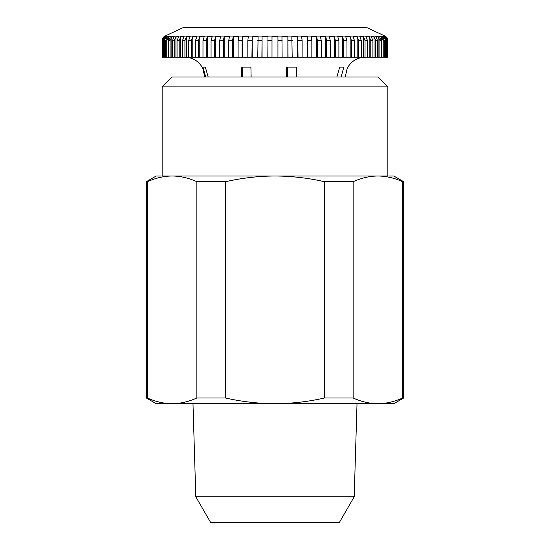 <?xml version="1.0" encoding="UTF-8"?>
<svg xmlns="http://www.w3.org/2000/svg" width="550" height="550" viewBox="0 0 550 550"><rect width="100%" height="100%" fill="white"/><g stroke="black" fill="none" stroke-linecap="round" stroke-linejoin="round"><path stroke-width="0.82" d="M242.516 67.1L242.516 77M251.137 77L250.896 67.1L241.326 67.1L241.587 77M208.175 77L205.308 67.1L202.95 67.1L205.679 77M261.896 57.2L262.075 36.623L265.031 36.596L267.988 36.623L267.816 57.2L257.751 57.2L258.094 36.623L252.251 36.623L251.907 57.2L247.816 57.2L247.816 40.556L248.339 36.623L242.612 36.623L242.096 40.556L242.096 57.2L238.109 57.2L238.109 40.556L238.789 36.623L233.234 36.623L232.547 40.556L232.547 57.2L228.697 57.2L228.697 40.556L229.542 36.623L224.187 36.623L223.348 40.556L223.348 57.2L219.656 57.2L219.656 40.556L220.653 36.623L215.559 36.623L214.562 40.556L214.562 57.2L211.062 57.2L211.062 40.556L212.204 36.623L207.398 36.623L206.257 40.556L206.257 57.2L202.984 57.2L202.984 40.556L204.263 36.623L199.788 36.623L198.509 40.556L198.509 57.2L195.484 57.2L195.484 40.556L196.886 36.623L192.782 36.623L191.379 40.556L191.379 57.2L188.623 57.2L188.623 40.556L190.142 36.623L186.443 36.623L184.924 40.556L184.924 57.2L182.462 57.2L182.462 40.556L184.085 36.623L180.812 36.623L179.19 40.556L179.19 57.2L177.045 57.2L177.045 40.556L178.75 36.623L175.938 36.623L174.226 40.556L174.226 57.2L172.411 57.2L172.411 40.556L174.199 36.623L171.861 36.623L170.081 40.556L170.081 57.2L168.609 57.2L168.609 40.556L170.452 36.623L168.623 36.623L166.774 40.556L166.774 57.2L165.66 57.2L165.66 40.556L167.551 36.623L166.231 36.623L164.34 40.556L164.34 57.2L163.591 57.2L163.591 40.556L165.516 36.623L164.725 36.623L162.8 40.556L162.8 57.2L162.422 57.2L162.422 40.556L164.099 36.623L162.161 40.556L162.422 57.2M385.901 36.843L387.839 40.556L385.632 36.623L387.571 40.556L387.571 57.2L387.193 57.2L387.193 40.556L385.275 36.623L384.471 36.623L386.396 40.556L386.396 57.2L385.646 57.2L385.646 40.556L383.756 36.623L382.429 36.623L384.326 40.556L384.326 57.2L383.206 57.2L383.206 40.556L381.363 36.623L379.527 36.623L381.37 40.556L381.37 57.2L379.899 57.2L379.899 40.556L378.111 36.623L375.781 36.623L377.561 40.556L377.561 57.2L375.746 57.2L375.746 40.556L374.034 36.623L371.216 36.623L372.928 40.556L372.928 57.2L370.776 57.2L370.776 40.556L369.16 36.623L365.888 36.623L367.503 40.556L367.503 57.2L365.042 57.2L365.042 40.556L363.522 36.623L359.817 36.623L361.336 40.556L361.336 57.2L358.579 57.2L358.579 40.556L357.177 36.623L353.072 36.623L354.475 40.556L354.475 57.2L351.443 57.2L351.443 40.556L350.164 36.623L345.696 36.623L346.968 40.556L346.968 57.2L343.695 57.2L343.695 40.556L342.554 36.623L337.748 36.623L338.889 40.556L338.889 57.2L335.39 57.2L335.39 40.556L334.393 36.623L329.292 36.623L330.289 40.556L330.289 57.2L326.604 57.2L326.604 40.556L325.758 36.623L320.409 36.623L321.248 40.556L321.248 57.2L317.398 57.2L317.398 40.556L316.711 36.623L311.149 36.623L311.836 40.556L311.836 57.2L307.849 57.2L307.849 40.556L307.333 36.623L301.606 36.623L302.122 40.556L302.122 57.2L298.038 57.2L297.694 36.623L291.844 36.623L292.194 57.2L288.042 57.2L287.87 36.623L281.951 36.623L282.123 57.2L277.942 57.2L277.942 36.623L272.002 36.623L272.002 57.2L267.816 57.2M165 36.066L385 36.066L366.63 27.5L183.37 27.5L165 36.066C163.178 37.008 162.222 38.507 162.14 40.556L162.14 57.2M162.14 86.9L172.04 77L377.96 77L387.86 86.9L162.14 86.9L162.14 176L172.116 176C180.434 176.083 188.684 177.987 196.866 181.713L196.866 397.987C188.678 401.706 180.428 403.611 172.116 403.7C163.797 403.618 155.547 401.713 147.366 397.987L147.366 181.713C155.554 177.994 163.804 176.089 172.116 176L387.86 176L387.86 86.9M354.2 496.781L339.35 522.5L210.65 522.5L195.8 496.781L354.2 496.781L357.012 403.7M402.634 397.987C394.446 401.706 386.196 403.611 377.884 403.7L393.8 403.7L403.7 397.987L403.7 181.713L402.634 181.713L402.634 397.987L403.7 397.987M147.366 397.987L146.3 397.987L156.2 403.7L275 403.7C258.369 403.611 241.869 401.706 225.5 397.987L225.5 181.713C241.869 177.994 258.369 176.089 275 176C291.782 176.096 308.282 178.001 324.5 181.713L324.5 397.987C308.282 401.699 291.782 403.604 275 403.7L377.884 403.7C369.566 403.618 361.316 401.713 353.134 397.987L353.134 181.713C361.322 177.994 369.572 176.089 377.884 176C386.203 176.083 394.453 177.987 402.634 181.713M324.5 397.987L353.134 397.987M196.866 397.987L225.5 397.987M324.5 181.713L353.134 181.713M146.3 397.987L146.3 181.713L147.366 181.713M196.866 181.713L225.5 181.713M377.884 176L393.8 176L403.7 181.713M146.3 181.713L156.2 176L172.116 176M387.839 57.2L387.839 40.556L387.571 57.2M251.907 57.2L257.751 57.2M247.816 57.2L242.096 57.2M238.109 57.2L232.547 57.2M228.697 57.2L223.348 57.2M219.656 57.2L214.562 57.2M211.062 57.2L206.257 57.2M202.984 57.2L198.509 57.2M195.484 57.2L191.379 57.2M188.623 57.2L184.924 57.2M182.462 57.2L179.19 57.2M177.045 57.2L174.226 57.2M172.411 57.2L170.081 57.2M166.774 57.2L168.609 57.2M164.34 57.2L165.66 57.2M162.8 57.2L163.591 57.2M386.396 57.2L387.193 57.2M384.326 57.2L385.646 57.2M381.37 57.2L383.206 57.2M377.561 57.2L379.899 57.2M372.928 57.2L375.746 57.2M367.503 57.2L370.776 57.2M361.336 57.2L365.042 57.2M354.475 57.2L358.579 57.2M346.968 57.2L351.443 57.2M338.889 57.2L343.695 57.2M330.289 57.2L335.39 57.2M321.248 57.2L326.604 57.2M311.836 57.2L317.398 57.2M302.122 57.2L307.849 57.2M292.194 57.2L298.038 57.2M282.123 57.2L288.042 57.2M277.942 57.2L272.002 57.2L272.002 36.623M341.117 77L343.846 67.1L339.707 67.1L336.841 77M296.801 77L296.539 67.1L286.392 67.1L286.632 77M287.512 67.1L287.512 77M343.846 67.1L339.707 67.1M205.308 67.1L202.95 67.1M262.075 36.623L262.075 57.2M287.87 57.2L287.87 36.623M297.694 57.2L297.694 36.623M307.333 57.2L307.333 36.623M316.711 57.2L316.711 36.623M325.758 57.2L325.758 36.623M334.393 57.2L334.393 36.623M342.554 57.2L342.554 36.623M350.164 57.2L350.164 36.623M357.177 57.2L357.177 36.623M363.522 57.2L363.522 36.623M369.16 57.2L369.16 36.623M374.034 57.2L374.034 36.623M378.111 57.2L378.111 36.623M381.363 40.26L381.363 36.623M383.756 38.232L383.756 36.623M385.275 37.407L385.275 36.623M164.725 36.623L164.725 37.4M166.231 36.623L166.231 38.225M168.623 36.623L168.623 40.205M171.861 36.623L171.861 57.2M175.938 36.623L175.938 57.2M180.812 36.623L180.812 57.2M186.443 36.623L186.443 57.2M192.782 36.623L192.782 57.2M199.788 36.623L199.788 57.2M207.398 36.623L207.398 57.2M215.559 36.623L215.559 57.2M224.187 36.623L224.187 57.2M233.234 36.623L233.234 57.2M242.612 36.623L242.612 57.2M252.251 36.623L252.251 57.2M272.002 40.556L267.816 40.556M282.123 40.556L277.942 40.556M292.194 40.556L288.042 40.556M302.122 40.556L298.038 40.556M311.836 40.556L307.849 40.556M321.248 40.556L317.398 40.556M330.289 40.556L326.604 40.556M338.889 40.556L335.39 40.556M346.968 40.556L343.695 40.556M354.475 40.556L351.443 40.556M361.336 40.556L358.579 40.556M367.503 40.556L365.042 40.556M372.928 40.556L370.776 40.556M377.561 40.556L375.746 40.556M381.37 40.556L379.899 40.556M384.326 40.556L383.206 40.556M386.396 40.556L385.646 40.556M387.571 40.556L387.193 40.556M251.907 40.556L247.816 40.556M242.096 40.556L238.109 40.556M232.547 40.556L228.697 40.556M223.348 40.556L219.656 40.556M214.562 40.556L211.062 40.556M206.257 40.556L202.984 40.556M198.509 40.556L195.484 40.556M191.379 40.556L188.623 40.556M184.924 40.556L182.462 40.556M179.19 40.556L177.045 40.556M174.226 40.556L172.411 40.556M170.081 40.556L168.609 40.556M166.774 40.556L165.66 40.556M164.34 40.556L163.591 40.556M162.8 40.556L162.422 40.556M261.896 40.556L257.751 40.556M204.71 77L202.957 68.853L201.107 65.615C197.079 60.177 191.675 57.372 184.91 57.2M385 36.066C386.822 37.008 387.777 38.507 387.86 40.556M195.8 496.781L192.988 403.7M345.29 77L347.043 68.853L348.893 65.615C352.921 60.177 358.325 57.372 365.09 57.2"/></g></svg>
